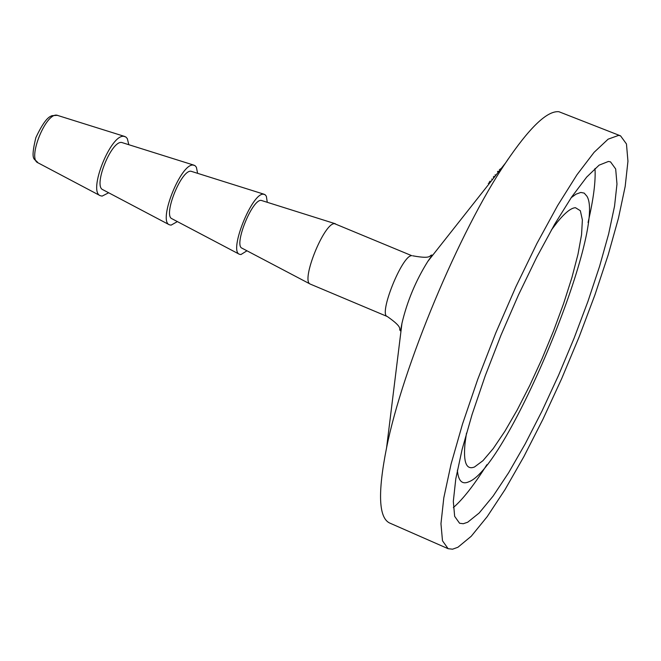 <?xml version="1.0" encoding="UTF-8"?>
<svg xmlns="http://www.w3.org/2000/svg" width="661" height="661" viewBox="0 0 661 661"><rect width="100%" height="100%" fill="white"/><g stroke="black" fill="none" stroke-linecap="round" stroke-linejoin="round"><path stroke-width="0.99" d="M493.238 177.082L494.131 177.445M499.352 169.588L500.096 169.885M497.477 171.67L498.394 172.042M497.94 171.265L498.749 171.596M490.008 181.188L490.892 181.544M489.181 182.353L489.991 182.684M508.218 158.987L506.995 160.805M507.086 160.673L507.648 159.838M448.125 548.696L389.569 522.983C378.646 517.72 377.654 492.643 386.586 447.753C402.59 367.243 459.494 231.011 505.508 163.044C529.403 127.606 547.209 110.503 558.917 111.726L620.563 135.86L626.463 143.974L627.95 161.243L625.182 186.435L618.465 218.13L608.219 254.791L594.95 294.823L579.243 336.623L561.71 378.579L543.012 419.115L523.859 456.652L504.996 489.661L487.19 516.654L471.235 536.261L457.933 547.25L452.57 549.192L448.125 548.696L442.49 540.789L440.961 523.71L443.804 497.832L451.066 464.096L462.535 423.965L477.713 379.422L495.833 332.805L515.935 286.651L536.914 243.479L557.628 205.554L576.987 174.735L594.065 152.361L608.112 139.174L618.605 135.389L620.563 135.86M108.668 192.772L102.091 196.119L100.142 195.648C87.938 191.112 110.767 133.985 123.871 136.34L125.78 136.943L127.3 138.562L128.788 144.594M334.573 223.682L411.729 255.667C402.169 254.972 378.199 314.735 387.305 316.528L310.224 284.073C300.59 280.95 324.13 222.517 334.573 223.682M310.224 284.073L241.951 248.156C233.597 245.264 252.081 199.209 261.136 200.374L335.416 223.782M246.966 250.792L240.943 254.551L239.315 254.229C228.789 250.618 252.089 192.624 263.442 194.202L265.119 194.706L266.342 196.251L267.267 202.183M239.315 254.229L171.926 218.725C162.887 215.461 181.18 169.753 190.946 171.232L264.334 194.317M177.379 221.6L171.083 225.145L169.29 224.757C157.913 220.675 180.974 163.118 193.21 165.085L195.012 165.638L196.383 167.225L197.589 173.207M169.29 224.757L102.777 189.666C93.077 186.038 111.188 140.669 121.641 142.454L194.152 165.233M551.299 230.127L557.289 222.195C565.006 212.743 571.063 207.918 575.45 207.703L580.341 210.719L582.382 219.956L581.548 234.779L577.978 254.336L571.897 277.62L563.626 303.523L553.554 330.888L542.136 358.526L529.858 385.247L517.249 409.886L504.847 431.336L493.23 448.579L482.943 460.692L474.515 466.972C466.302 470.302 463.154 462.32 465.063 443.01L466.484 433.17M571.187 197.689L576.053 194.152L580.812 192.442L584.2 193.103L586.943 196.259C606.806 228.136 507.318 468.277 468.723 481.836L467.459 482.332C461.552 484.249 458.197 480.175 457.395 470.12M467.691 522.231L463.27 523.719L459.585 523.264L454.652 516.34L453.314 501.402L455.793 478.812L462.113 449.414L472.078 414.505L485.24 375.787L500.964 335.259L518.414 295.079L536.649 257.393L554.711 224.162L571.658 196.995L586.671 177.098L599.089 165.167L608.442 161.449L610.533 161.887L615.672 168.968L616.977 184.055L614.548 206.125L608.641 233.953L599.618 266.209L587.918 301.474L574.045 338.308L558.57 375.266L542.078 410.919L525.214 443.853L508.656 472.689L493.081 496.13L479.192 512.986L467.691 522.231M493.907 176.305L494.758 176.652M495.072 174.826L495.924 175.173M491.668 179.073L492.561 179.428M489.512 181.841L490.379 182.196L489.504 181.858M489.09 182.345L489.975 182.709M500.294 168.869L500.757 169.059M400.516 334.929L401.946 323.353C407.159 301.284 415.786 280.636 427.816 261.409L435.045 252.254M57.614 115.32L52.004 115.667C50.542 116.526 45.783 116.443 35.843 137.67C29.795 162.656 35.124 158.144 37.817 162.722C27.374 158.706 45.551 113.072 56.78 115.171L124.846 136.505M486.901 464.675C474.168 484.918 462.981 499.22 453.355 507.565M594.983 168.489C595.809 181.205 593.504 199.209 588.059 222.501M494.783 176.619L493.941 176.28M495.957 175.14L495.114 174.793M489.148 183.758L488.281 183.403M500.774 169.034L500.336 168.861M387.305 316.528C404.648 328.6 397.839 328.74 400.525 330.897L401.946 323.353L386.586 447.753M412.671 255.79C433.451 259.649 428.758 254.7 432.187 255.096L427.816 261.409L505.508 163.044M37.817 162.722L100.142 195.648"/></g></svg>
